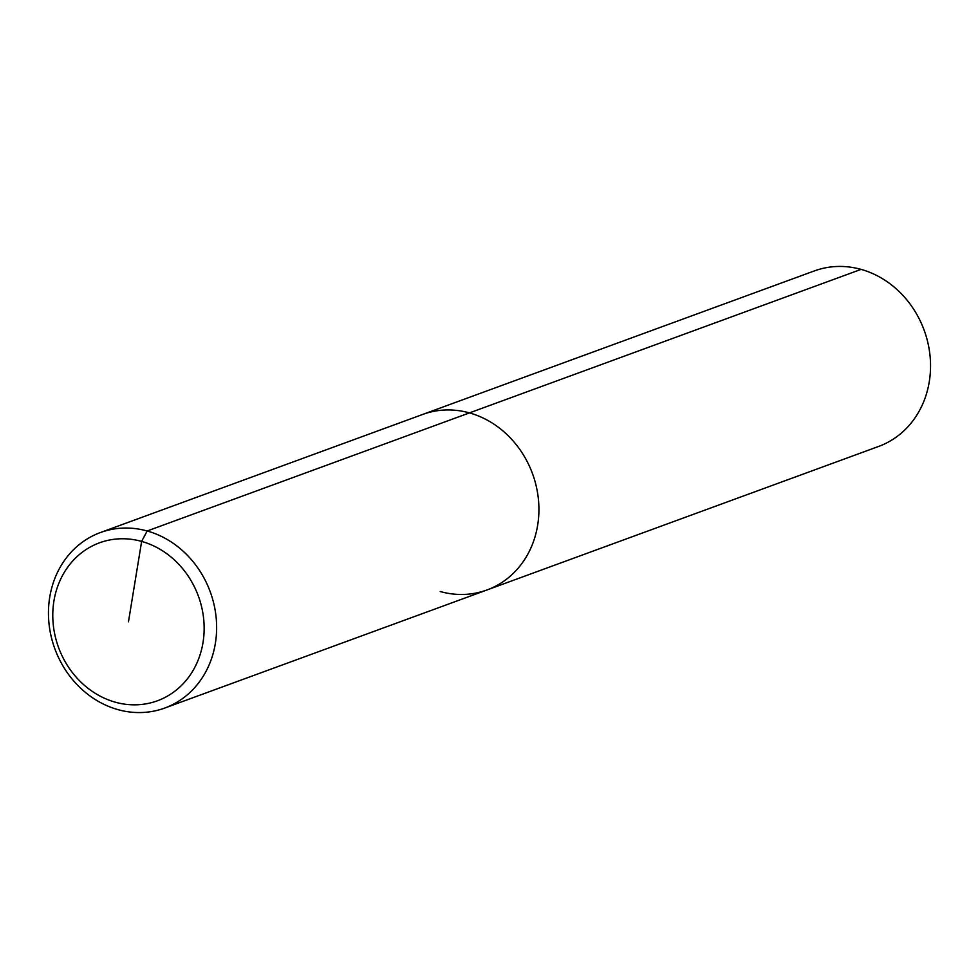 <?xml version="1.0" encoding="UTF-8"?>
<svg xmlns="http://www.w3.org/2000/svg" width="979" height="979" viewBox="0 0 979 979"><rect width="100%" height="100%" fill="white"/><g stroke="black" fill="none" stroke-linecap="round" stroke-linejoin="round"><path stroke-width="1.47" d="M440.195 591.524A93.47 82.75 -110.1 0 0 486.979 589.97L878.616 446.448A93.47 82.75 -110.1 0 0 930.05 355.915A93.47 82.75 -110.1 0 0 861.079 269.384A93.47 82.75 -110.1 0 0 814.295 270.938L100.384 532.552A93.47 82.75 -110.1 0 0 48.95 623.085A93.47 82.75 -110.1 0 0 117.921 709.616A93.47 82.75 -110.1 0 0 164.705 708.062A93.47 82.75 -110.1 0 0 216.139 617.529A93.47 82.75 -110.1 0 0 147.168 530.985A93.47 82.75 -110.1 0 0 100.384 532.552M128.469 621.8L141.637 541.411A84.121 74.477 -110.1 0 0 53.931 600.971A84.121 74.477 -110.1 0 0 115.302 702.188A84.121 74.477 -110.1 0 0 202.996 642.628A84.121 74.477 -110.1 0 0 141.637 541.411L147.168 530.985L469.455 412.893A93.47 82.75 -110.1 0 1 538.426 499.425A93.47 82.75 -110.1 0 1 486.979 589.97A93.47 82.75 -110.1 0 0 538.426 499.425A93.47 82.75 -110.1 0 0 469.455 412.893A93.47 82.75 -110.1 0 0 422.659 414.447A93.47 82.75 -110.1 0 1 469.455 412.893L861.079 269.384M486.979 589.97L164.705 708.062"/></g></svg>
